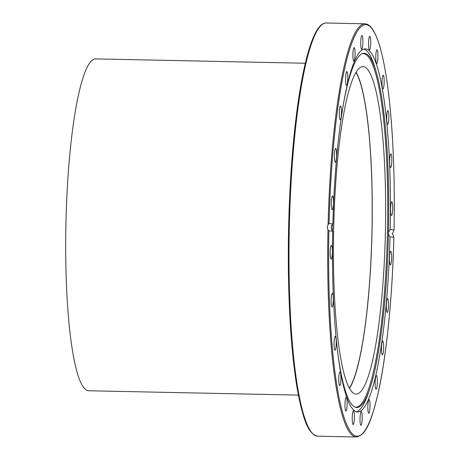 <?xml version="1.0" encoding="UTF-8"?>
<svg xmlns="http://www.w3.org/2000/svg" width="460" height="460" viewBox="0 0 460 460"><rect width="100%" height="100%" fill="white"/><g stroke="black" fill="none" stroke-linecap="round" stroke-linejoin="round"><path stroke-width="0.69" d="M329.061 223.577A205.827 32.551 -88.8 0 1 366.137 24.662A205.827 32.551 -88.8 0 1 394.036 229.954L392.472 233.588L393.869 237.256L390.04 236.883A181.568 28.715 -88.8 0 1 357.696 411.947A181.568 28.715 -88.8 0 1 357.345 411.924A181.568 28.715 -88.8 0 1 332.724 231.259L328.894 230.88L327.98 229.908L327.233 227.183L328.101 224.492L329.061 223.577L332.891 223.951A181.568 28.715 -88.8 0 1 365.234 48.892A181.568 28.715 -88.8 0 1 365.585 48.909A181.568 28.715 -88.8 0 1 390.206 229.58L394.042 229.965C395.312 168.958 391.983 108.721 385.221 70.501C381.719 50.502 377.545 36.806 372.698 29.405C370.357 25.812 367.77 23.943 364.947 23.805A206.643 32.683 91.2 0 0 328.101 224.492M343.12 105.702A177.157 28.02 -88.8 0 1 362.537 53.544A177.157 28.02 -88.8 0 1 364.516 53.297A177.157 28.02 -88.8 0 1 376.125 71.611A177.157 28.02 -88.8 0 1 388.51 230.977A177.157 28.02 -88.8 0 1 369.524 389.7A177.157 28.02 -88.8 0 1 356.477 407.497A177.157 28.02 -88.8 0 1 355.195 407.18A177.157 28.02 -88.8 0 1 337.956 354.269M332.459 230.989A177.157 28.02 -88.8 0 1 332.615 224.21M362.049 53.739A176.801 27.962 -88.8 0 1 363.538 53.636A176.801 27.962 -88.8 0 1 387.441 233.117A176.801 27.962 -88.8 0 1 355.517 407.123A176.801 27.962 -88.8 0 1 354.717 406.968M363.952 49.042A181.568 28.715 -88.8 0 1 374.929 67.62L376.125 71.611M369.524 389.7L368.161 393.633A181.568 28.715 -88.8 0 1 356.425 411.74M362.192 418.554A6.86 1.087 -88.8 0 1 360.968 425.304A6.86 1.087 -88.8 0 1 360.025 418.341A6.86 1.087 -88.8 0 1 361.249 411.585A6.86 1.087 -88.8 0 1 362.192 418.554M354.309 419.56A6.86 1.087 -88.8 0 1 353.165 424.54A6.86 1.087 -88.8 0 1 352.303 415.805A6.86 1.087 -88.8 0 1 353.447 410.82A6.86 1.087 -88.8 0 1 354.309 419.56M370.018 404.725A6.86 1.087 -88.8 0 1 368.793 413.258A6.86 1.087 -88.8 0 1 367.845 408.072A6.86 1.087 -88.8 0 1 369.075 399.539A6.86 1.087 -88.8 0 1 370.018 404.725M377.269 379.023A6.86 1.087 -88.8 0 1 376.107 389.217A6.86 1.087 -88.8 0 1 375.233 385.693A6.86 1.087 -88.8 0 1 376.395 375.498A6.86 1.087 -88.8 0 1 377.269 379.023M383.439 343.189A6.86 1.087 -88.8 0 1 383.508 350.647A6.86 1.087 -88.8 0 1 382.421 354.821A6.86 1.087 -88.8 0 1 381.685 352.74A6.86 1.087 -88.8 0 1 381.616 345.276A6.86 1.087 -88.8 0 1 382.703 341.101A6.86 1.087 -88.8 0 1 383.439 343.189M388.108 299.673A6.86 1.087 -88.8 0 1 388.441 307.395A6.86 1.087 -88.8 0 1 387.291 312.415A6.86 1.087 -88.8 0 1 386.756 311.443A6.86 1.087 -88.8 0 1 386.423 303.721A6.86 1.087 -88.8 0 1 387.573 298.701A6.86 1.087 -88.8 0 1 388.108 299.673M390.966 251.436A6.86 1.087 -88.8 0 1 391.592 258.991A6.86 1.087 -88.8 0 1 390.39 264.891A6.86 1.087 -88.8 0 1 390.103 264.627A6.86 1.087 -88.8 0 1 389.482 257.071A6.86 1.087 -88.8 0 1 390.678 251.171A6.86 1.087 -88.8 0 1 390.966 251.436M391.811 201.767A6.86 1.087 -88.8 0 1 392.742 208.69A6.86 1.087 -88.8 0 1 391.512 215.481A6.86 1.087 -88.8 0 1 391.5 215.481A6.86 1.087 -88.8 0 1 390.574 208.558A6.86 1.087 -88.8 0 1 391.799 201.762A6.86 1.087 -88.8 0 1 391.811 201.767M390.592 154.048A6.86 1.087 -88.8 0 1 390.862 153.841A6.86 1.087 -88.8 0 1 391.816 159.867A6.86 1.087 -88.8 0 1 390.85 167.354A6.86 1.087 -88.8 0 1 390.58 167.561A6.86 1.087 -88.8 0 1 389.626 161.535A6.86 1.087 -88.8 0 1 390.592 154.048M387.383 111.538A6.86 1.087 -88.8 0 1 387.935 110.67A6.86 1.087 -88.8 0 1 388.878 115.816A6.86 1.087 -88.8 0 1 388.2 123.521A6.86 1.087 -88.8 0 1 387.648 124.39A6.86 1.087 -88.8 0 1 386.705 119.243A6.86 1.087 -88.8 0 1 387.383 111.538M382.409 77.125A6.86 1.087 -88.8 0 1 383.209 75.193A6.86 1.087 -88.8 0 1 384.123 79.488A6.86 1.087 -88.8 0 1 383.721 86.974A6.86 1.087 -88.8 0 1 382.921 88.912A6.86 1.087 -88.8 0 1 382.007 84.617A6.86 1.087 -88.8 0 1 382.409 77.125M376.01 53.164A6.86 1.087 -88.8 0 1 377.01 49.824A6.86 1.087 -88.8 0 1 377.884 53.308A6.86 1.087 -88.8 0 1 377.729 60.202A6.86 1.087 -88.8 0 1 376.728 63.543A6.86 1.087 -88.8 0 1 375.854 60.059A6.86 1.087 -88.8 0 1 376.01 53.164M368.621 41.279A6.86 1.087 -88.8 0 1 369.765 36.294A6.86 1.087 -88.8 0 1 370.628 45.034A6.86 1.087 -88.8 0 1 369.483 50.014A6.86 1.087 -88.8 0 1 368.621 41.279M360.738 42.285A6.86 1.087 -88.8 0 1 361.962 35.529A6.86 1.087 -88.8 0 1 362.905 42.498A6.86 1.087 -88.8 0 1 361.681 49.249A6.86 1.087 -88.8 0 1 360.738 42.285M352.912 56.108A6.86 1.087 -88.8 0 1 354.137 47.581A6.86 1.087 -88.8 0 1 355.08 52.768A6.86 1.087 -88.8 0 1 353.855 61.295A6.86 1.087 -88.8 0 1 352.912 56.108M345.661 81.817A6.86 1.087 -88.8 0 1 346.823 71.622A6.86 1.087 -88.8 0 1 347.697 75.141A6.86 1.087 -88.8 0 1 346.535 85.336A6.86 1.087 -88.8 0 1 345.661 81.817M339.491 117.651A6.86 1.087 -88.8 0 1 339.422 110.187A6.86 1.087 -88.8 0 1 340.509 106.013A6.86 1.087 -88.8 0 1 341.245 108.1A6.86 1.087 -88.8 0 1 341.314 115.558A6.86 1.087 -88.8 0 1 340.228 119.732A6.86 1.087 -88.8 0 1 339.491 117.651M334.822 161.167A6.86 1.087 -88.8 0 1 334.489 153.445A6.86 1.087 -88.8 0 1 335.639 148.419A6.86 1.087 -88.8 0 1 336.174 149.391A6.86 1.087 -88.8 0 1 336.507 157.119A6.86 1.087 -88.8 0 1 335.351 162.138A6.86 1.087 -88.8 0 1 334.822 161.167M331.965 209.403A6.86 1.087 -88.8 0 1 331.338 201.848A6.86 1.087 -88.8 0 1 332.534 195.948A6.86 1.087 -88.8 0 1 332.827 196.207A6.86 1.087 -88.8 0 1 333.448 203.763A6.86 1.087 -88.8 0 1 332.252 209.662A6.86 1.087 -88.8 0 1 331.965 209.403M331.119 259.072A6.86 1.087 -88.8 0 1 330.188 252.149A6.86 1.087 -88.8 0 1 331.413 245.352A6.86 1.087 -88.8 0 1 331.43 245.352A6.86 1.087 -88.8 0 1 332.356 252.275A6.86 1.087 -88.8 0 1 331.131 259.072A6.86 1.087 -88.8 0 1 331.119 259.072M332.339 306.791A6.86 1.087 -88.8 0 1 332.068 306.998A6.86 1.087 -88.8 0 1 331.114 300.966A6.86 1.087 -88.8 0 1 332.08 293.486A6.86 1.087 -88.8 0 1 332.35 293.279A6.86 1.087 -88.8 0 1 333.304 299.305A6.86 1.087 -88.8 0 1 332.339 306.791M335.547 349.301A6.86 1.087 -88.8 0 1 334.995 350.169A6.86 1.087 -88.8 0 1 334.052 345.023A6.86 1.087 -88.8 0 1 334.73 337.312A6.86 1.087 -88.8 0 1 335.282 336.45A6.86 1.087 -88.8 0 1 336.225 341.596A6.86 1.087 -88.8 0 1 335.547 349.301M340.521 383.709A6.86 1.087 -88.8 0 1 339.721 385.647A6.86 1.087 -88.8 0 1 338.807 381.351A6.86 1.087 -88.8 0 1 339.21 373.859A6.86 1.087 -88.8 0 1 340.003 371.927A6.86 1.087 -88.8 0 1 340.923 376.222A6.86 1.087 -88.8 0 1 340.521 383.709M346.921 407.675A6.86 1.087 -88.8 0 1 345.92 411.016A6.86 1.087 -88.8 0 1 345.046 407.525A6.86 1.087 -88.8 0 1 345.201 400.631A6.86 1.087 -88.8 0 1 346.202 397.296A6.86 1.087 -88.8 0 1 347.07 400.781A6.86 1.087 -88.8 0 1 346.921 407.675M332.891 223.951C330.7 226.343 330.648 228.775 332.724 231.259M356.12 72.076A163.76 25.898 -88.8 0 1 371.996 232.639A163.76 25.898 -88.8 0 1 349.554 388.407M333.678 227.838A163.76 25.898 -88.8 0 1 362.928 66.654A163.76 25.898 -88.8 0 1 385.382 232.915A163.76 25.898 -88.8 0 1 356.132 394.105A163.76 25.898 -88.8 0 1 333.678 227.838M390.04 236.883C387.975 234.404 388.027 231.972 390.206 229.58M327.98 229.908A206.643 32.683 91.2 0 0 356.368 437C366.976 434.953 371.858 418.64 378.189 392.863C386.492 356.051 392.397 297.453 393.881 237.251L393.869 237.256A205.827 32.551 -88.8 0 1 356.793 436.178A205.827 32.551 -88.8 0 1 328.894 230.88M305.313 63.25L95.599 58.897A165.968 26.249 91.2 0 0 65.958 222.255A165.968 26.249 91.2 0 0 88.711 390.758L298.425 395.111M355.994 72.283A163.352 25.835 -88.8 0 1 371.933 232.633A163.352 25.835 -88.8 0 1 349.433 388.188M356.368 437L317.664 436.195A206.643 32.683 -88.8 0 1 289.334 226.395A206.643 32.683 -88.8 0 1 326.243 23L364.947 23.805M320.551 25.967A205.827 32.551 91.2 0 0 288.656 226.389C289.944 166.986 295.556 108.623 303.594 70.938C308.039 49.956 312.932 35.736 318.274 28.273C320.764 24.782 323.42 23.023 326.243 23M288.656 226.395A205.827 32.551 91.2 0 0 312.104 432.992M317.664 436.195C307.136 433.705 302.933 417.151 297.666 391.046C290.588 352.147 287.155 289.443 288.65 226.389"/></g></svg>
